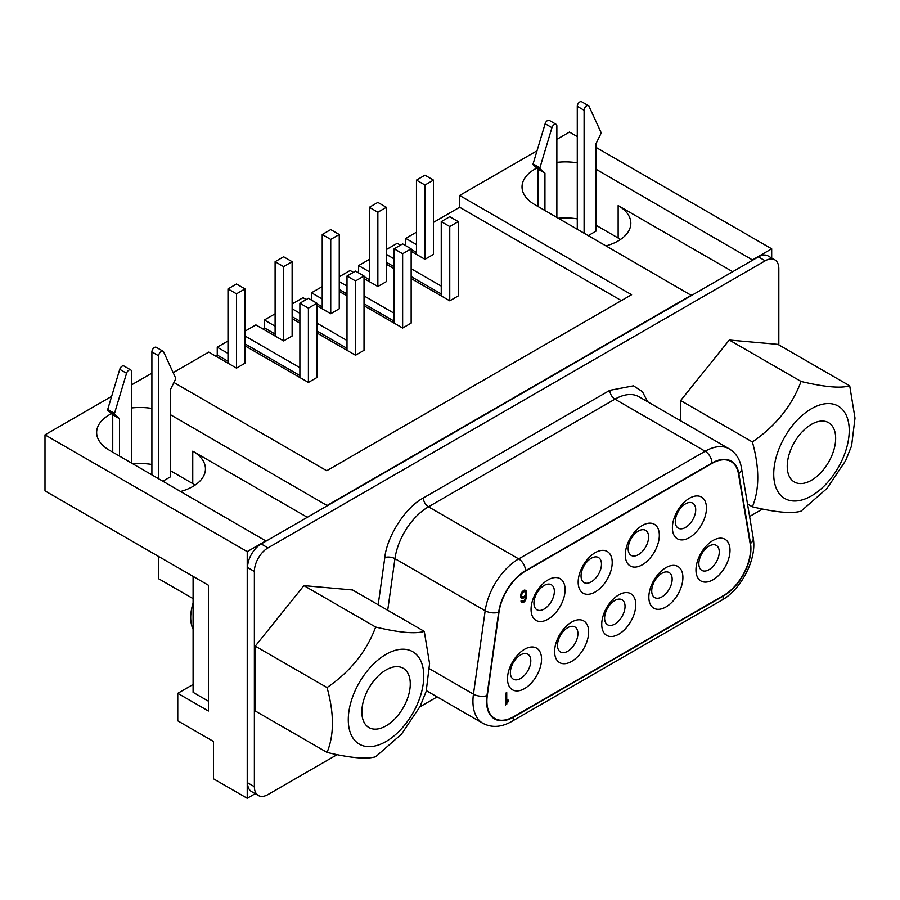 <?xml version="1.0" encoding="UTF-8"?>
<svg xmlns="http://www.w3.org/2000/svg" width="900" height="900" viewBox="0 0 900 900"><rect width="100%" height="100%" fill="white"/><g stroke="black" fill="none" stroke-linecap="round" stroke-linejoin="round"><path stroke-width="1.35" d="M811.44 480.274A34.245 19.766 120 0 0 833.816 450.09A34.245 19.766 120 0 0 828.562 422.651A34.245 19.766 120 0 0 811.44 424.35A34.245 19.766 120 0 0 789.075 454.522A34.245 19.766 120 0 0 794.329 481.961A34.245 19.766 120 0 0 811.44 480.274M801.045 511.166L826.999 488.43L845.561 460.777L851.58 445.894L855 418.095L849.712 385.808C840.712 388.496 824.501 387.045 801.09 381.465L801.045 381.454C792.045 405.697 775.822 425.869 752.389 441.956C759.555 467.809 759.555 489.42 752.389 506.801C775.721 512.392 791.944 513.844 801.045 511.166M811.474 495.877A53.381 30.825 -60 0 1 773.73 474.086A53.381 30.825 -60 0 1 811.474 408.701A53.381 30.825 -60 0 1 849.229 430.504A53.381 30.825 -60 0 1 811.474 495.877M386.055 725.861A34.245 19.766 120 0 0 408.431 695.689A34.245 19.766 120 0 0 403.178 668.25A34.245 19.766 120 0 0 386.055 669.949A34.245 19.766 120 0 0 363.69 700.121A34.245 19.766 120 0 0 368.933 727.56A34.245 19.766 120 0 0 386.055 725.861M327.049 752.423C350.348 758.002 366.548 759.442 375.649 756.765L401.512 734.107L420.053 706.523L426.184 691.369L429.57 663.604L424.282 631.384L352.553 589.961L303.907 585.619L255.263 646.133L255.263 710.989L327.049 752.423C334.204 735.03 334.204 713.419 327.049 687.566L255.263 646.133M386.032 654.334A53.381 30.825 120 0 0 348.277 719.719A53.381 30.825 120 0 0 386.032 741.51A53.381 30.825 120 0 0 423.776 676.125A53.381 30.825 120 0 0 386.032 654.334M424.282 631.384C415.305 634.084 399.094 632.633 375.66 627.053C366.649 651.319 350.449 671.479 327.049 687.566M689.434 498.262A24.075 13.894 -60 0 1 706.455 508.095A24.075 13.894 -60 0 1 689.434 537.581A24.075 13.894 -60 0 1 672.401 527.749A24.075 13.894 -60 0 1 689.434 498.262M685.496 527.445A14.445 8.336 120 0 0 694.935 514.721A14.445 8.336 120 0 0 692.719 503.145A14.445 8.336 120 0 0 685.496 503.854A14.445 8.336 120 0 0 676.058 516.589A14.445 8.336 120 0 0 678.274 528.165A14.445 8.336 120 0 0 685.496 527.445M642.308 525.465A24.075 13.894 -60 0 1 659.329 535.298A24.075 13.894 -60 0 1 642.308 564.784A24.075 13.894 -60 0 1 625.286 554.951A24.075 13.894 -60 0 1 642.308 525.465M638.381 554.648A14.445 8.336 120 0 0 647.82 541.924A14.445 8.336 120 0 0 645.604 530.347A14.445 8.336 120 0 0 638.381 531.056A14.445 8.336 120 0 0 628.942 543.791A14.445 8.336 120 0 0 631.159 555.368A14.445 8.336 120 0 0 638.381 554.648M595.192 552.668A24.075 13.894 -60 0 1 612.214 562.5A24.075 13.894 -60 0 1 595.192 591.986A24.075 13.894 -60 0 1 578.171 582.154A24.075 13.894 -60 0 1 595.192 552.668M591.266 581.85A14.445 8.336 120 0 0 600.694 569.126A14.445 8.336 120 0 0 598.489 557.55A14.445 8.336 120 0 0 591.266 558.259A14.445 8.336 120 0 0 581.827 570.994A14.445 8.336 120 0 0 584.044 582.57A14.445 8.336 120 0 0 591.266 581.85M548.077 579.87A24.075 13.894 -60 0 1 565.099 589.702A24.075 13.894 -60 0 1 548.077 619.189A24.075 13.894 -60 0 1 531.056 609.356A24.075 13.894 -60 0 1 548.077 579.87M544.14 609.053A14.445 8.336 120 0 0 553.579 596.329A14.445 8.336 120 0 0 551.363 584.752A14.445 8.336 120 0 0 544.14 585.461A14.445 8.336 120 0 0 534.712 598.196A14.445 8.336 120 0 0 536.929 609.773A14.445 8.336 120 0 0 544.14 609.053M712.991 540.484A24.075 13.894 -60 0 1 730.012 550.316A24.075 13.894 -60 0 1 712.991 579.791A24.075 13.894 -60 0 1 695.97 569.97A24.075 13.894 -60 0 1 712.991 540.484M709.054 569.666A14.445 8.336 120 0 0 718.492 556.931A14.445 8.336 120 0 0 716.276 545.366A14.445 8.336 120 0 0 709.054 546.075A14.445 8.336 120 0 0 699.626 558.81A14.445 8.336 120 0 0 701.831 570.375A14.445 8.336 120 0 0 709.054 569.666M665.865 567.686A24.075 13.894 -60 0 1 682.898 577.519A24.075 13.894 -60 0 1 665.865 607.005A24.075 13.894 -60 0 1 648.844 597.173A24.075 13.894 -60 0 1 665.865 567.686M661.939 596.869A14.445 8.336 120 0 0 671.377 584.145A14.445 8.336 120 0 0 669.161 572.569A14.445 8.336 120 0 0 661.939 573.278A14.445 8.336 120 0 0 652.5 586.012A14.445 8.336 120 0 0 654.716 597.589A14.445 8.336 120 0 0 661.939 596.869M618.75 594.889A24.075 13.894 -60 0 1 635.771 604.721A24.075 13.894 -60 0 1 618.75 634.207A24.075 13.894 -60 0 1 601.729 624.375A24.075 13.894 -60 0 1 618.75 594.889M614.824 624.071A14.445 8.336 120 0 0 624.262 611.347A14.445 8.336 120 0 0 622.046 599.771A14.445 8.336 120 0 0 614.824 600.48A14.445 8.336 120 0 0 605.385 613.215A14.445 8.336 120 0 0 607.601 624.791A14.445 8.336 120 0 0 614.824 624.071M571.635 622.091A24.075 13.894 -60 0 1 588.656 631.924A24.075 13.894 -60 0 1 571.635 661.41A24.075 13.894 -60 0 1 554.614 651.577A24.075 13.894 -60 0 1 571.635 622.091M567.709 651.274A14.445 8.336 120 0 0 577.136 638.55A14.445 8.336 120 0 0 574.931 626.974A14.445 8.336 120 0 0 567.709 627.683A14.445 8.336 120 0 0 558.27 640.418A14.445 8.336 120 0 0 560.486 651.994A14.445 8.336 120 0 0 567.709 651.274M524.52 649.294A24.075 13.894 -60 0 1 541.541 659.126A24.075 13.894 -60 0 1 524.52 688.613A24.075 13.894 -60 0 1 507.499 678.78A24.075 13.894 -60 0 1 524.52 649.294M520.582 678.476A14.445 8.336 120 0 0 530.021 665.752A14.445 8.336 120 0 0 527.805 654.176A14.445 8.336 120 0 0 520.582 654.885A14.445 8.336 120 0 0 511.155 667.62A14.445 8.336 120 0 0 513.36 679.196A14.445 8.336 120 0 0 520.582 678.476M538.132 206.561L538.132 169.211L533.205 164.801A1.204 0.698 -60 0 1 533.092 163.879L545.141 123.728A3.611 2.081 -60 0 1 547.493 120.566A3.611 2.081 -60 0 1 549.304 120.386L556.11 124.312A3.611 2.081 -60 0 1 556.864 125.966L556.864 217.373M544.939 210.487L544.939 173.138L540.023 168.727A1.204 0.698 -60 0 1 539.899 167.805L551.947 127.665A3.611 2.081 -60 0 1 554.31 124.492A3.611 2.081 -60 0 1 556.11 124.312M193.095 603.101A39.724 22.927 120 0 0 193.095 629.258M151.898 474.761L151.898 351.911A3.611 2.081 -60 0 1 154.451 347.49A3.611 2.081 -60 0 1 156.263 347.31L163.069 351.236A3.611 2.081 -60 0 1 163.62 351.866L175.669 378.101A1.204 0.698 -60 0 1 175.545 379.159L170.629 389.25L170.629 476.719L162.968 481.14M158.704 478.688L158.704 355.838A3.611 2.081 -60 0 1 161.257 351.416A3.611 2.081 -60 0 1 163.069 351.236M112.748 452.149L112.748 414.81L107.82 410.389A1.204 0.698 -60 0 1 107.707 409.478L119.756 369.326A3.611 2.081 -60 0 1 122.108 366.154A3.611 2.081 -60 0 1 123.919 365.985L130.725 369.911A3.611 2.081 -60 0 1 131.479 371.565L131.479 462.96M119.554 456.086L119.554 418.736L114.638 414.326A1.204 0.698 -60 0 1 114.514 413.404L126.562 373.252A3.611 2.081 -60 0 1 128.925 370.091A3.611 2.081 -60 0 1 130.725 369.911M577.283 229.162L577.283 106.312A3.611 2.081 -60 0 1 579.836 101.891A3.611 2.081 -60 0 1 581.648 101.711L588.454 105.649A3.611 2.081 -60 0 1 589.005 106.267L601.054 132.502A1.204 0.698 -60 0 1 600.941 133.56L596.014 143.662L596.014 231.131L588.352 235.553M584.1 233.089L584.1 110.25A3.611 2.081 -60 0 1 586.654 105.817A3.611 2.081 -60 0 1 588.454 105.649M849.712 385.808L777.938 344.374L729.293 340.031L680.659 400.534L680.659 420.817M801.045 381.454L729.293 340.031M752.389 506.801L747.506 503.989M752.389 441.956L680.659 400.534M375.66 627.053L303.907 585.619M378.191 604.766L384.806 557.595C386.91 536.22 405.799 506.993 423.36 497.97L609.84 390.319L633.465 385.83L642.42 391.635L647.584 401.715M778.826 344.891L778.826 268.673A19.26 11.115 120 0 0 774.844 259.852A19.26 11.115 120 0 0 765.214 260.809L267.986 547.875A19.26 11.115 120 0 0 254.374 571.466L254.374 786.69A19.26 11.115 120 0 0 258.368 795.51A19.26 11.115 120 0 0 267.986 794.554L337.039 754.695M419.895 706.849L437.13 696.904M749.599 516.499L762.435 509.085M449.752 300.825L449.752 226.53L458.269 221.614L458.269 295.909L449.752 300.825L441.248 295.909L441.248 221.614L449.752 226.53M402.637 328.027L402.637 253.732L411.154 248.816L411.154 323.111L402.637 328.027L394.121 323.111L394.121 248.816L402.637 253.732M355.522 355.23L355.522 280.935L364.027 276.019L364.027 350.314L355.522 355.23L347.006 350.314L347.006 276.019L355.522 280.935M308.407 382.433L308.407 308.137L316.912 303.221L316.912 377.516L308.407 382.433L299.891 377.516L299.891 303.221L308.407 308.137M521.449 595.215L521.966 596.936L524.183 596.408L525.544 594.371L525.195 591.548L522.99 592.076L521.449 595.215L520.751 594.81M441.248 221.614L449.752 216.697L458.269 221.614M394.121 248.816L402.637 243.9L411.154 248.816M347.006 276.019L355.522 271.102L364.027 276.019M299.891 303.221L308.407 298.305L316.912 303.221M433.485 180.101L424.969 185.018L424.969 259.312L433.485 254.396L433.485 180.101L424.969 175.185L416.464 180.101L416.464 254.396L411.154 251.336M236.498 368.123L236.498 293.827L245.014 288.911L245.014 363.206L236.498 368.123L227.993 363.206L227.993 288.911L236.498 293.827M283.624 340.92L283.624 266.625L292.129 261.709L292.129 336.004L283.624 340.92L275.108 336.004L275.108 261.709L283.624 266.625M330.739 313.718L330.739 239.422L339.244 234.506L339.244 308.801L330.739 313.718L322.223 308.801L322.223 234.506L330.739 239.422M377.854 286.515L377.854 212.22L386.37 207.304L386.37 281.599L377.854 286.515L369.338 281.599L369.338 207.304L377.854 212.22M112.748 414.81L119.554 418.736M520.92 597.69L522.304 598.489L520.942 597.769L520.605 595.462L521.449 595.969M521.629 594.371L520.954 593.977L521.449 592.706L524.002 590.231L525.712 590.254L526.556 592.02L525.712 600.041L522.472 602.663L520.942 601.031L521.798 600.548L523.159 601.268L524.689 600.131L525.881 595.429L522.304 598.489M521.966 593.415L521.325 593.044M522.472 592.627L521.786 592.222M522.99 592.076L522.202 591.626M524.183 591.39L523.102 590.771M524.689 591.345L523.384 590.591M523.451 590.558L525.195 591.548M521.966 596.936L520.605 596.149M521.629 596.621L520.605 596.036M394.121 321.154L364.027 303.772M347.006 293.951L339.244 289.463M347.006 348.356L316.912 330.975M299.891 321.154L292.129 316.665M299.891 375.559L245.014 343.868M424.969 185.018L416.464 180.101M441.248 293.951L411.154 276.57M394.121 266.738L386.37 262.26M227.993 288.911L236.498 283.995L245.014 288.911M275.108 261.709L283.624 256.793L292.129 261.709M322.223 234.506L330.739 229.59L339.244 234.506M369.338 207.304L377.854 202.388L386.37 207.304M505.451 702.574L505.822 701.854M520.841 597.442L522.011 596.947M521.089 601.582L522.18 601.121M524.891 591.379L524.554 590.074M208.417 701.19L193.095 692.347L193.095 576.371M441.248 295.909L411.154 278.539M394.121 268.706L386.37 264.229M339.244 281.599L347.006 286.088M364.027 295.909L394.121 313.29M394.121 323.111L364.027 305.741M347.006 295.909L339.244 291.431M292.129 308.801L299.891 313.29M316.912 323.111L347.006 340.493M347.006 350.314L316.912 332.944M299.891 323.111L292.129 318.634M245.014 336.004L299.891 367.695M299.891 377.516L245.014 345.836M424.969 259.312L416.464 254.396M386.37 254.396L394.121 258.885M411.154 268.706L441.248 286.088M538.132 169.211L544.939 173.138M505.451 693.326L506.734 692.595L506.734 702.371L508.005 699.885L508.005 701.887L505.451 705.116L505.451 693.326M505.451 701.64L506.734 702.371M507.218 701.426L508.005 701.887M505.451 703.643L506.734 704.385M520.605 595.462L520.942 594.011M524.644 590.051L526.219 590.962M524.858 591.041L526.556 592.02M525.712 593.089L526.725 593.674M525.398 594.664L526.725 595.44M525.78 596.835L526.556 597.285M525.544 598.354L526.219 598.736M525.004 599.636L525.712 600.041M523.991 600.784L524.858 601.279M522.743 601.301L524.002 602.021M521.629 601.436L523.327 602.415M521.336 601.999L522.472 602.663M521.483 600.727L522.135 601.099M525.206 595.035L525.881 595.429M523.991 596.52L524.858 597.015M522.866 597.105L524.002 597.758M521.449 597.274L523.159 598.252M195.109 485.077A43.335 25.02 0 0 0 192.757 483.604L170.629 470.824M620.494 239.479A43.335 25.02 0 0 0 618.143 238.005L596.014 225.236M400.455 245.16L397.226 243.292L386.37 249.559M416.464 252.439L411.154 249.368M405.731 245.689L405.731 238.376L416.464 244.575M369.338 259.391L358.616 265.579L369.338 271.778M369.338 281.599L364.027 278.539M353.34 272.363L350.111 270.495L339.244 276.761M322.223 286.594L311.501 292.781L322.223 298.98M322.223 308.801L316.912 305.741M306.225 299.565L302.985 297.697L292.129 303.975M275.108 313.796L264.386 319.984L275.108 326.183M275.108 336.004L255.87 324.9L245.014 331.178M227.993 340.999L217.26 347.197L227.993 353.385M227.993 363.206L208.755 352.103L173.16 372.656M621.371 300.611L459.664 207.248L459.664 195.458L631.586 294.716L326.723 470.723L173.914 382.511M405.731 238.376L416.464 232.189M433.485 222.356L459.664 207.248M227.993 361.249L217.26 355.05L217.26 347.197M215.561 356.04L217.26 355.05M275.108 334.046L264.386 327.848L264.386 319.984M262.676 328.838L264.386 327.848M322.223 306.844L316.912 303.772M311.501 300.094L311.501 292.781M369.338 279.641L364.027 276.57M358.616 272.891L358.616 265.579M111.634 396.382L45 434.858L45 490.871L208.417 585.225L208.417 711.011L177.773 693.326L193.095 684.484M177.773 693.326L177.773 720.844L213.525 741.488L213.525 778.826L247.23 798.289L255.206 793.688M723.679 595.44L513.799 716.614A38.036 21.96 -60 0 1 494.775 718.504A38.036 21.96 -60 0 1 487.305 695.464L499.016 612.045A38.036 21.96 -60 0 1 525.499 571.095L711.967 463.433A38.036 21.96 -60 0 1 730.991 461.543A38.036 21.96 -60 0 1 738.461 473.805L750.161 543.701A38.036 21.96 -60 0 1 723.679 595.44M307.316 517.309L192.757 451.17A43.335 25.02 180 0 1 205.447 468.855A43.335 25.02 180 0 1 180.787 491.434M266.119 541.091L109.339 450.191A43.335 25.02 180 0 1 96.649 432.495A43.335 25.02 180 0 1 111.465 413.662M132.975 463.826A43.335 25.02 180 0 1 151.898 464.468M131.479 407.97A43.335 25.02 180 0 1 151.898 408.442M170.629 414.81L327.397 505.71M558.36 218.239A43.335 25.02 180 0 1 577.283 218.869M691.504 295.504L534.735 204.593A43.335 25.02 180 0 1 522.034 186.907A43.335 25.02 180 0 1 536.85 168.064M556.864 162.371A43.335 25.02 180 0 1 577.283 162.844M732.701 271.71L618.143 205.571A43.335 25.02 180 0 1 630.832 223.268A43.335 25.02 180 0 1 606.173 245.835M596.014 169.211L752.783 260.123M193.095 598.635L158.49 578.666L158.49 556.403M151.898 373.14L131.479 384.93M577.283 136.586L569.452 132.064L556.864 139.331M537.019 150.784L459.664 195.458M266.119 540.697L247.23 551.61L45 434.858M691.504 295.11L327.397 505.316M752.783 259.729L771.683 248.816L596.014 147.398M247.23 551.61L247.23 798.289M771.683 258.03L771.683 248.816M525.499 570.701L711.967 463.039A38.52 22.241 -60 0 1 731.227 461.126A38.52 22.241 -60 0 1 738.799 473.546L750.499 543.442A38.52 22.241 -60 0 1 723.679 595.834L513.799 717.008A38.52 22.241 -60 0 1 494.539 718.92A38.52 22.241 -60 0 1 486.968 695.587L498.679 612.169A38.52 22.241 -60 0 1 525.499 570.701A9.63 5.558 -120 0 0 518.692 558.9L705.161 451.249A9.63 5.558 60 0 1 711.967 463.039M774.844 259.852L768.038 255.926A19.26 11.115 120 0 0 758.408 256.871L261.18 543.938A19.26 11.115 120 0 0 247.567 567.529L247.567 782.764A19.26 11.115 120 0 0 251.55 791.572L258.368 795.51M577.283 106.312L584.1 110.25M107.82 410.389L114.638 414.326M107.707 409.478L114.514 413.404M119.756 369.326L126.562 373.252M151.898 351.911L158.704 355.838M533.205 164.801L540.023 168.727M533.092 163.879L539.899 167.805M545.141 123.728L551.947 127.665M192.757 451.17L192.757 483.604M618.143 238.005L618.143 205.571M750.082 543.195L750.499 543.442A9.63 6.435 170.5 0 0 753.188 537.919L741.488 468.022A9.63 6.435 170.5 0 1 738.799 473.546L738.371 473.299M753.188 537.919C757.226 558.653 741.386 589.433 721.688 600.244A9.63 5.558 -120 0 0 723.679 595.834L723.341 595.643M513.45 716.816L513.799 717.008A9.63 5.558 -120 0 1 511.796 721.418L721.688 600.244M729.236 448.864L639.023 396.776A48.15 27.799 120 0 0 614.947 399.161L705.161 451.249A48.15 27.799 -60 0 1 729.236 448.864C735.93 452.97 740.014 459.349 741.488 468.022M511.796 721.418C501.469 727.324 491.839 727.965 482.906 723.33A48.15 27.799 -60 0 1 473.456 694.159A9.63 4.511 8 0 0 486.968 695.587M429.604 668.846L473.456 694.159L485.168 610.751A9.63 4.511 8 0 0 498.679 612.169M485.168 610.751A48.15 27.799 -60 0 1 518.692 558.9L428.468 506.812A48.15 27.799 120 0 0 394.942 558.664L485.168 610.751M609.84 390.319A7.223 4.174 60 0 0 614.947 399.161L428.468 506.812A7.223 4.174 -120 0 1 423.36 497.97M384.806 557.595A7.223 3.386 8 0 1 394.942 558.664L387.709 610.268M765.214 260.809L758.408 256.871M267.986 547.875L261.18 543.938M254.374 571.466L247.567 567.529M254.374 786.69L247.567 782.764M491.738 716.749L494.775 718.504M727.954 459.799L730.991 461.543M426.397 690.694L482.906 723.33"/></g></svg>
